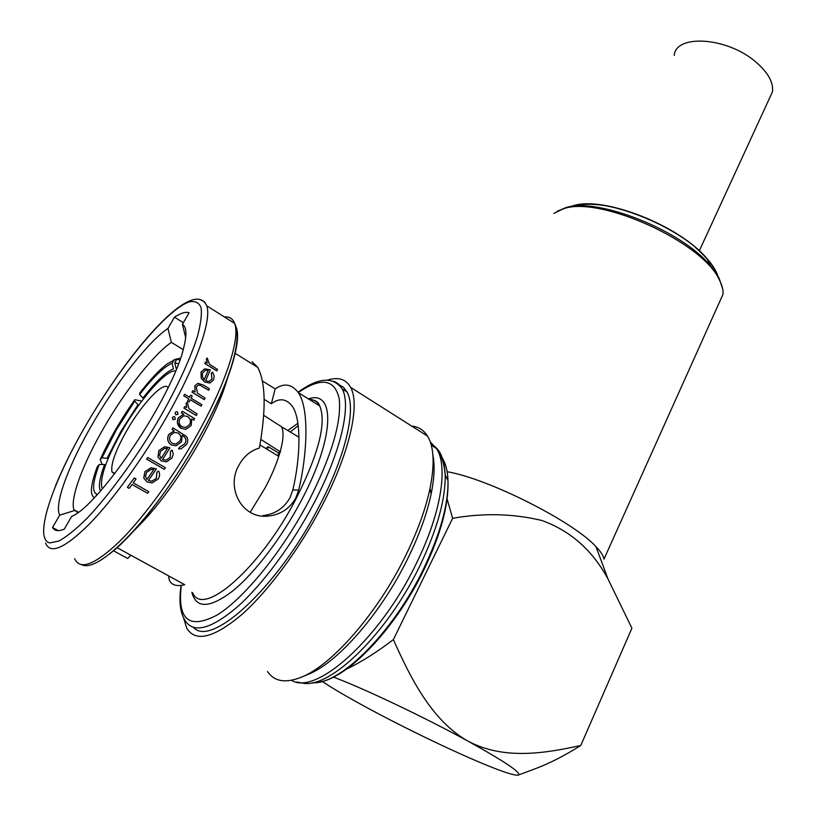 <?xml version="1.0" encoding="UTF-8"?>
<svg xmlns="http://www.w3.org/2000/svg" width="816" height="816" viewBox="0 0 816 816"><rect width="100%" height="100%" fill="white"/><g stroke="black" fill="none" stroke-linecap="round" stroke-linejoin="round"><path stroke-width="1.22" d="M674.22 55.355C675.985 33.823 727.474 37.169 755.942 62.087C768.131 72.655 773.639 82.569 772.446 91.851L769.315 98.665M722.619 288.65L718.957 277.817L709.91 265.118C680.707 229.939 597.496 197.248 565.865 207.621L557.185 211.273M718.855 303.532L722.986 294.331C723.353 289.986 722.099 285.09 719.233 279.623C702.311 241.72 598.771 195.167 563.132 208.896L553.931 213.394M168.076 387.641C163.996 380.48 141.964 403.808 126.551 431.001C115.444 450.789 110.588 464.406 111.965 471.842L114.485 473.974M175.624 370.923C166.372 369.301 140.362 398.912 121.819 431.429C106.631 458.398 99.96 477.023 101.816 487.325L102.49 488.662M307.357 674.71L308.621 674.179C338.263 662.296 381.551 612.439 407.755 558.613C419.21 535.235 427.003 513.692 431.134 493.976C434.357 478.135 434.938 465.161 432.898 455.053M298.217 425.595L290.353 431.97M297.901 423.28L287.854 430.44M183.192 349.625L171.36 342.363C153.734 354.379 125.756 389.905 104.397 426.809C83.405 462.703 69.87 498.209 73.93 509.765L77.806 512.581M271.33 403.747L275.186 388.906C284.009 382.775 291.71 384.01 298.289 392.608C308.927 407.327 307.856 451.85 298.687 490.1L295.708 498.168C289.69 508.592 280.714 514.549 268.79 516.008L263.007 515.6C274.921 514.172 283.886 508.286 289.894 497.933L292.842 489.947C300.574 457.276 301.522 419.057 292.301 406.266C286.345 398.575 279.347 397.739 271.33 403.747L264.19 399.361M267.515 671.497C274.298 681.686 285.712 683.522 301.767 677.035C332.591 664.693 377.981 612.377 405.491 555.961C417.506 531.471 425.687 508.939 430.022 488.366C434.826 464.182 434 446.76 427.533 436.111C423.749 430.073 418.475 426.727 411.723 426.085M183.498 617.732L186.793 628.32C195.575 642.478 213.833 637.959 241.567 614.764C268.24 591.223 299.462 549.086 321.718 506.297C349.819 452.635 360.366 404.42 350.605 387.355C345.974 379.073 338.212 376.676 327.308 380.144M193.606 627.484C211.497 648.118 278.684 585.97 319.25 506.175C346.208 454.747 356.419 408.398 347.024 391.996L343.332 387.182L338.446 384.407M268.79 516.008C242.168 519.659 225.298 487.815 239.159 464.773C244.055 456.093 250.787 450.534 259.376 448.086C266.22 409.265 265.679 382.357 257.723 367.373L252.052 361.641M133.6 531.022C155.958 509.531 178 479.675 199.726 441.476C213.649 416.231 223.064 394.577 227.97 376.523M168.606 575.882L169.249 579.972C171.421 585.133 176.582 586.704 184.732 584.705L117.025 547.658M275.186 388.906L262.497 381.052M170.258 457.419L166.076 460.163L170.187 457.419L170.554 451.105L172.217 450.106L170.626 451.105L170.187 457.419M158.947 450.524L158.029 456.98L161.262 460.918L157.967 456.98L158.885 450.524L164.72 446.729L158.885 450.524M147.614 493.282L148.787 491.691L133.253 482.868L136.068 478.972L134.283 477.952L127.418 487.346L129.203 488.356L132.08 484.469L147.614 493.282L132.059 484.49M129.203 488.356L127.347 487.346L134.283 477.952M156.356 478.431L151.817 481.195L156.284 478.431L156.917 472.117L158.6 471.107L156.988 472.117L156.284 478.431M145.003 471.597L143.8 478.043L146.962 481.96L143.728 478.043L144.932 471.597L151.082 467.762L144.932 471.597M164.291 469.322L146.594 459.112L147.727 457.511L146.666 459.112L164.291 469.322M174.257 430.746L168.841 434.438C166.801 438.702 167.606 442.19 171.248 444.904L171.187 444.904C167.545 442.211 166.739 438.722 168.769 434.438L174.185 430.746L172.003 429.461L172.921 427.88L172.074 429.451L174.185 430.746M171.248 444.904L176.042 445.791L181.519 441.956L182.162 435.397L182.804 435.775C186.099 437.651 186.772 440.334 184.824 443.833L179.52 447.28L178.551 448.871L179.449 447.28L184.753 443.833C186.711 440.375 186.038 437.692 182.733 435.785L182.172 435.458M183.743 414.171L178.388 417.833C176.47 422.096 177.347 425.605 181.009 428.369L177.337 422.576L178.316 417.843L183.671 414.181L181.376 412.804L182.223 411.244L181.448 412.804L183.671 414.181M171.36 342.363L167.963 328.42C148.736 341.353 117.484 381.011 93.503 422.219C69.319 463.325 53.805 504.064 59.701 515.151L74.266 510.622M108.202 458.459L101.98 457.796L116.494 429.593L134.681 401.197L137.965 404.705L120.88 431.419L107.284 457.939M250.186 512.305L264.976 488.111C271.014 476.779 275.604 466.181 278.746 456.338L259.947 444.934M97.777 493.966L96.971 494.221C91.82 492.313 92.575 482.399 99.236 464.477L97.237 466.834C90.627 484.684 89.648 494.965 94.319 497.668M96.971 494.221L96.125 495.751M141.78 401.105L134.793 399.707C120.697 419.791 109.16 439.753 100.205 459.571L102.224 464.518M134.793 399.707L134.681 401.197M101.98 457.796L100.205 459.571M176.756 358.836L167.647 363.569C159.763 369.424 150.46 379.236 139.75 393.026L139.648 394.495C153.439 376.87 164.261 366.466 172.125 363.273L173.461 368.852C166.046 371.81 155.846 381.551 142.882 398.075L139.648 394.495M174.134 359.927L172.125 363.273M278.174 455.991L278.542 452.982L280.163 451.687L260.875 439.447M278.746 456.338L280.163 451.687C283.387 440.375 283.876 432.092 281.653 426.85L299.003 437.243M179.887 359.917L176.807 359.346L179.459 358.234M176.695 368.312L176.093 368.322L174.787 362.712L176.807 359.346M174.787 362.712L178.429 363.885M99.236 464.477L104.591 464.549C100.042 476.768 98.501 485.194 99.95 489.824L100.501 490.936M278.99 453.247L280.582 451.942M265.894 448.545L268.189 446.638L278.542 452.982M143.708 398.585L142.882 398.075M138.771 405.185L137.965 404.705M105.59 465.089L104.591 464.549M267.352 449.422L268.189 446.638M181.009 428.369L185.956 429.298L191.209 425.513L191.699 418.904L193.831 420.179L191.719 418.965M216.852 370.913L204.806 363.518L205.377 362.059L204.887 363.497L216.852 370.913M206.285 359.04L207.244 358.02L206.285 359.04M212.058 379.032L209.202 381.449L211.976 379.042L211.283 373.045L212.578 372.137L211.354 373.024L211.976 379.042M209.273 381.439L205.673 380.746L210.232 369.913L204.734 368.801L201.083 372.045L201.287 378.185L204.724 382.072L201.205 378.196L201.011 372.065L204.663 368.822M173.012 419.771L172.411 417.466L173.594 416.639L172.482 417.455L173.012 419.771M175.777 414.824L175.165 412.519L176.327 411.703L175.226 412.508L175.777 414.824M196.248 415.507L183.896 408.122L184.712 406.562L183.957 408.112L196.248 415.507M186.109 403.349L187.303 402.247L186.109 403.349M188.792 398.81L187.67 401.013L189.19 401.921L187.598 401.023L188.72 398.82L183.733 395.821L184.589 394.261L183.804 395.811L188.72 398.82M189.526 397.229L190.669 395.066L189.577 397.259L184.589 394.261M189.19 401.921L190.312 399.718L201.103 406.205L190.291 399.758M204.275 399.626L192.005 392.221L192.76 390.691L192.076 392.21L204.275 399.626M194.8 385.846L197.829 383.336L194.8 385.846M208.661 390.272L200.073 385.295L208.661 390.272M59.701 515.151L52.53 527.503C54.601 531.043 58.517 531.583 64.301 529.125L71.645 516.395C100.001 505.359 173.512 394.495 183.702 347.708C187.007 334.55 186.589 326.757 182.437 324.34L189.098 312.783C185.671 311.559 180.795 313.018 174.481 317.169L167.963 328.42M113.475 550.749L127.704 558.511L130.795 555.196M151.888 481.205L148.39 480.522L156.417 468.863L151.082 467.762M146.962 481.96L152.113 482.888L158.039 479.114C159.865 476.483 160.069 473.821 158.671 471.107M153.796 469.567L146.962 479.471L145.462 476.442L146.615 472.403L151.184 469.373L153.796 469.567L146.921 479.431M164.353 469.322L165.413 467.721L147.727 457.511M166.148 460.163L162.598 459.49L169.942 447.851L164.72 446.729M161.262 460.918L166.515 461.836L171.921 458.113L173.267 454.114L172.217 450.106M167.413 448.545L161.16 458.429L159.589 455.379L160.548 451.34L164.771 448.351L167.413 448.545L161.119 458.378M178.551 448.871L181.05 448.82L186.436 444.577C188.17 441.772 188.17 439.049 186.425 436.427L172.992 427.87M178.245 433.092L178.184 433.102C181.081 435.132 181.672 437.764 179.969 440.977L175.848 444.047L172.278 443.353C169.432 441.242 168.82 438.529 170.452 435.214L174.461 432.347L178.245 433.092C181.142 435.112 181.733 437.733 180.04 440.977L175.848 444.047M193.831 420.179L194.667 418.618L182.294 411.233M187.68 416.517L187.609 416.517C190.454 418.618 191.138 421.301 189.659 424.565L185.813 427.441L181.927 426.809C179.112 424.687 178.449 421.994 179.928 418.72L183.855 415.783L187.68 416.517C190.516 418.588 191.199 421.27 189.72 424.555L185.813 427.441M173.074 419.761L175.328 419.149L174.726 416.843L173.594 416.639M175.848 414.814L178.072 414.202L177.449 411.907L176.327 411.703M196.319 415.497L197.135 413.947L188.904 408.653L187.303 402.247M186.181 403.339L186.609 407.643L184.783 406.552M201.103 406.205L201.868 404.665L191.087 398.177L192.188 395.974L190.669 395.066M204.347 399.616L205.081 398.086L197.482 393.19L196.248 387.008L198.298 385.121L200.144 385.285M208.733 390.262L209.416 388.753L203.204 384.979L197.829 383.336M194.871 385.835L195.044 392.027L192.821 390.68M204.724 382.072L210.028 383.03L213.619 379.746L214.149 376.013L212.578 372.137M208.151 370.484L204.255 379.675L202.399 376.706L202.613 372.881L205.52 370.25L208.151 370.484L204.204 379.624M216.934 370.903L217.495 369.434L209.426 364.16L207.244 358.02M206.356 359.02L207.233 363.13L205.459 362.039M182.437 324.34L185.671 337.64M183.376 322.697L174.481 317.169M58.334 530.655L52.53 527.503M447.097 498.974L452.635 518.313L393.383 639.581C376.747 652.3 361.202 662.102 346.759 668.967M722.986 294.331L603.983 559.144C603.503 555.88 600.831 551.718 595.955 546.649L607.961 578.911L631.91 628.218L580.768 745.477C544.721 753.403 503.849 760.165 468.088 741.193C424.626 717.325 362.763 687.959 333.418 677.096M607.961 578.911C592.365 550.137 570.262 530.635 541.64 520.424C512.917 513.58 483.245 512.876 452.635 518.313M393.383 639.581C411.091 679.432 432.409 721.191 468.088 741.193C505.543 761.96 522.23 773.262 518.16 775.118C516.059 775.506 510.867 774.241 502.585 771.324C474.076 761.348 412.855 732.513 367.69 708.043C347.789 697.282 332.632 688.408 322.228 681.411M595.955 546.649C573.23 521.434 488.07 478.564 447.137 471.73M518.629 774.945L535.041 768.835C549.647 763.327 564.886 755.545 580.768 745.477M312.406 682.717C339.976 685.236 393.434 631.89 423.484 569.048C440.293 533.756 448.463 504.268 447.984 480.583C447.566 469.669 445.189 461.458 440.824 455.96M296.575 682.013L303.501 683.278C331.153 688.133 387.926 632.441 419.75 565.998C437.141 529.574 445.618 499.198 445.179 474.881C444.485 458.612 439.753 448.341 430.97 444.057M291.455 680.289C315.904 696.211 380.644 638.112 416.242 563.632C441.334 513.05 448.372 466.201 436.427 448.453L430.297 441.976M87.251 422.943C52.571 481.807 32.824 539.386 49.878 542.915L59.068 540.957C67.055 536.459 76.633 528.656 87.781 517.528C111.088 492.772 139.057 453.829 161.813 414.314C178.52 384.254 190.352 358.448 197.319 336.886C200.746 324.187 202.001 314.435 201.093 307.622C198.992 302.624 195.055 300.706 189.281 301.879C167.137 309.254 121.778 363.956 87.251 422.943M200.93 299.962L204.52 301.828L206.795 305.837C211.844 319.76 196.554 364.507 166.933 416.425C143.483 457.715 113.271 499.555 89.362 524.076C64.678 548.413 50.082 554.717 45.574 542.987M192.719 592.793C202.552 618.293 260.6 567.783 296.228 498.474C318.781 453.512 326.614 422.668 319.739 405.96C317.465 401.635 313.956 399.463 309.223 399.412M308.356 398.881C335.468 389.456 335.039 437.172 301.277 500.596C282.02 537.234 254.857 572.934 232.774 590.927C209.804 608.42 196.166 608.879 191.872 592.324M74.644 558.623C79.948 570.69 95.095 564.805 120.095 540.957C144.279 516.916 174.328 475.504 197.288 434.398C226.277 382.714 240.506 337.753 234.58 323.36C232.784 318.587 229.408 316.465 224.471 316.985M235.895 326.706C242.597 340.119 228.837 384.877 199.889 436.54C172.38 486.275 134.008 535.735 109.089 554.299M181.183 586.49C177.439 620.211 189.496 629.677 217.331 614.897C244.453 598.169 282.846 550.718 308.866 500.912C331.663 455.644 341.771 421.566 339.191 398.687C334.693 379.022 321.055 376.992 298.268 392.578M333.163 381.245C337.049 382.327 340.058 384.887 342.19 388.946C351.441 405.266 341.068 451.585 313.997 503.064C292.577 544.058 262.681 584.429 237.181 607.063C210.65 629.381 193.239 633.787 184.936 620.272C180.142 612.561 178.826 601.259 180.968 586.378M292.842 489.947L298.687 490.1M717.845 275.839C716.04 270.565 712.48 264.904 707.166 258.845C680.065 226.134 603.208 195.962 573.597 205.632L565.865 207.611M574.27 206.101C582.277 203.806 592.722 203.684 605.605 205.714M695.671 247.707C705.86 256.571 712.603 264.914 715.877 272.728M699.322 250.798L772.446 91.851M431.287 445.21L436.427 448.453C441.425 455.012 444.343 463.825 445.179 474.881L447.984 480.583C448.79 504.747 440.803 534.429 424.004 569.609C396.148 627.647 348.004 678.484 318.566 682.207M78.336 512.193L73.93 509.765M87.128 423.096C74.256 445.087 63.76 465.885 55.631 485.489M298.289 392.608L319.739 405.96C318.301 401.727 315.088 399.728 310.1 399.962M81.835 564.794C100.756 573.954 159.018 510.469 199.869 436.448C228.745 384.53 243.341 339.221 234.58 323.36L206.795 305.837C193.943 277.236 132.967 345.117 87.22 422.943M308.621 674.179L301.767 677.035M257.723 367.373L234.967 353.206M93.881 498.127L93.667 497.332M173.176 360.305L175.726 359.193M281.653 426.85L263.711 415.334M100.99 490.375L99.95 489.824M347.024 391.996L342.19 388.946C333.101 376.329 318.383 377.42 298.034 392.221M427.533 436.111L350.605 387.355M431.134 493.976L430.022 488.366M114.862 473.484L111.965 471.842M718.967 277.817L719.233 279.623M573.597 205.632C603.942 195.891 679.922 225.706 707.166 258.845L709.92 265.108"/></g></svg>
